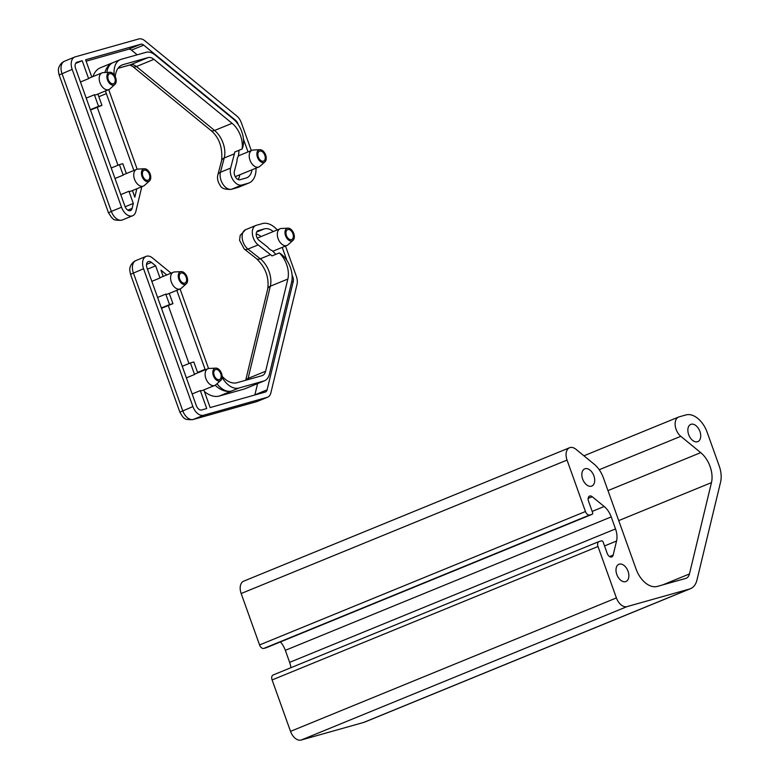 <?xml version="1.0" encoding="UTF-8"?>
<svg xmlns="http://www.w3.org/2000/svg" width="779" height="779" viewBox="0 0 779 779"><rect width="100%" height="100%" fill="white"/><g stroke="black" fill="none" stroke-linecap="round" stroke-linejoin="round"><path stroke-width="1.17" d="M287.85 229.562A5.356 3.35 -112.3 0 1 292.826 233.505A5.356 3.35 -112.3 0 1 291.687 239.552A5.356 3.35 -112.3 0 1 291.463 239.63A5.356 3.35 -112.3 0 1 286.487 235.686A5.356 3.35 -112.3 0 1 287.626 229.639A5.356 3.35 -112.3 0 1 287.85 229.562M181.118 273.039A5.356 3.35 -112.3 0 1 186.093 276.983A5.356 3.35 -112.3 0 1 184.954 283.03A5.356 3.35 -112.3 0 1 184.73 283.108A5.356 3.35 -112.3 0 1 179.754 279.164A5.356 3.35 -112.3 0 1 180.894 273.117A5.356 3.35 -112.3 0 1 181.118 273.039M215.666 369.528A5.356 3.35 -112.3 0 1 220.642 373.472A5.356 3.35 -112.3 0 1 219.503 379.519A5.356 3.35 -112.3 0 1 219.279 379.597A5.356 3.35 -112.3 0 1 214.303 375.653A5.356 3.35 -112.3 0 1 215.442 369.606A5.356 3.35 -112.3 0 1 215.666 369.528M291.93 240.945A6.758 4.226 -112.3 0 1 285.572 235.745A6.758 4.226 -112.3 0 1 287.383 228.237A6.758 4.226 -112.3 0 1 287.996 228.14A6.758 4.226 -112.3 0 1 293.566 232.989A6.758 4.226 -112.3 0 1 293.001 240.36A6.758 4.226 -112.3 0 1 291.93 240.945M287.996 228.14L281.326 228.481A9.027 5.638 67.7 0 0 280.508 228.617A9.027 5.638 67.7 0 0 280.128 228.744A9.027 5.638 67.7 0 0 278.21 238.929A9.027 5.638 67.7 0 0 286.584 245.58A9.027 5.638 67.7 0 0 286.964 245.443A9.027 5.638 67.7 0 0 288.006 244.791L293.001 240.36M219.746 380.921A6.758 4.226 -112.3 0 1 213.388 375.712A6.758 4.226 -112.3 0 1 215.199 368.214A6.758 4.226 -112.3 0 1 215.812 368.116A6.758 4.226 -112.3 0 1 221.382 372.966A6.758 4.226 -112.3 0 1 220.817 380.327A6.758 4.226 -112.3 0 1 219.746 380.921M215.812 368.116L209.142 368.448A9.027 5.638 67.7 0 0 208.324 368.584A9.027 5.638 67.7 0 0 207.944 368.71A9.027 5.638 67.7 0 0 206.026 378.906A9.027 5.638 67.7 0 0 214.4 385.547A9.027 5.638 67.7 0 0 214.78 385.42A9.027 5.638 67.7 0 0 215.822 384.768L220.817 380.327M185.198 284.423A6.758 4.226 -112.3 0 1 178.839 279.223A6.758 4.226 -112.3 0 1 180.65 271.715A6.758 4.226 -112.3 0 1 181.264 271.618A6.758 4.226 -112.3 0 1 186.833 276.467A6.758 4.226 -112.3 0 1 186.259 283.838A6.758 4.226 -112.3 0 1 185.198 284.423M181.264 271.618L174.593 271.959A9.027 5.638 67.7 0 0 173.775 272.095A9.027 5.638 67.7 0 0 173.396 272.222A9.027 5.638 67.7 0 0 171.468 282.407A9.027 5.638 67.7 0 0 179.852 289.058A9.027 5.638 67.7 0 0 180.231 288.921A9.027 5.638 67.7 0 0 181.273 288.269L186.259 283.838M257.742 230.808L258.209 230.613A5.638 3.525 -112.3 0 0 257.976 230.701A5.638 3.525 -112.3 0 0 256.262 235.024A5.638 3.525 -112.3 0 0 259.125 240.409L267.781 247.235A9.027 5.638 67.7 0 0 271.89 250.478A26.067 16.301 67.7 0 1 275.795 254.363M161.555 277.09A9.027 5.638 67.7 0 0 161.175 277.227A9.027 5.638 67.7 0 0 160.007 277.996L155.644 265.834L147.465 269.183M151.827 281.346L160.007 277.996M169.277 293.41L172.938 303.654L169.53 304.608L165.771 294.111L157.592 297.461M165.771 294.111A9.027 5.638 67.7 0 0 167.631 294.063A9.027 5.638 67.7 0 0 168.011 293.926L180.231 288.921M196.104 373.589A9.027 5.638 67.7 0 0 195.724 373.716A9.027 5.638 67.7 0 0 194.555 374.495L190.417 362.936L193.825 361.972L197.73 372.898M186.376 377.844L194.555 374.495M146.51 264.412L151.438 262.396A5.638 3.525 -112.3 0 0 148.477 261.52A5.638 3.525 -112.3 0 0 148.234 261.598A5.638 3.525 -112.3 0 0 146.968 267.781L196.318 405.625A5.638 3.525 -112.3 0 0 201.625 409.968L206.737 408.527L200.32 390.61L192.14 393.96M200.32 390.61A9.027 5.638 67.7 0 0 202.18 390.552A9.027 5.638 67.7 0 0 202.559 390.425L214.78 385.42M171.088 273.166L152.509 257.966A11.276 7.05 67.7 0 0 146.579 256.213A11.276 7.05 67.7 0 0 146.101 256.379A11.276 7.05 67.7 0 0 143.56 268.736L192.91 406.589A11.276 7.05 67.7 0 0 203.523 415.265L267.158 397.348A11.276 7.05 67.7 0 0 267.635 397.193A11.276 7.05 67.7 0 0 270.868 392.889L297.023 284.393A11.276 7.05 67.7 0 0 296.341 276.331L285.494 246.047M258.209 230.613L264.344 228.89A16.924 10.575 -112.3 0 1 273.283 231.548M282.222 247.391L286.886 260.4M292.037 274.783L292.933 277.285A5.638 3.525 -112.3 0 1 293.274 281.316L267.109 389.821A5.638 3.525 -112.3 0 1 265.503 391.964A5.638 3.525 -112.3 0 1 265.259 392.051L210.145 407.573L203.825 389.909M151.438 262.396L155.644 265.834M166.764 274.938L160.951 270.177L163.181 276.399M176.794 290.333L205.081 369.314A28.2 17.635 67.7 0 0 205.257 369.811M215.17 385.235A28.2 17.635 67.7 0 0 231.606 391.019A20.273 12.668 -112.3 0 1 216.99 383.726M208.548 368.525A22.562 14.11 -112.3 0 1 208.49 368.35L180.066 288.99M277.246 229.922A22.562 14.11 67.7 0 0 262.445 223.592L256.31 225.316A11.276 7.05 67.7 0 0 255.833 225.482A11.276 7.05 67.7 0 0 252.406 234.128A11.276 7.05 67.7 0 0 258.141 244.908L270.498 254.645A20.429 12.776 -112.3 0 1 271.978 255.921L279.31 252.922A20.663 12.922 -112.3 0 1 291.609 282.105L269.368 374.319A16.924 10.575 -112.3 0 1 264.529 380.765A16.924 10.575 -112.3 0 1 263.808 381.019L238.939 388.02A20.273 12.668 -112.3 0 1 222.112 377.338M204.4 391.525A28.2 17.635 67.7 0 0 219.386 396.024L244.255 389.023A16.924 10.575 67.7 0 0 244.976 388.779L264.529 380.765M168.245 305.572L188.985 363.52M257.596 383.609L254.889 394.826A5.638 3.525 -112.3 0 1 254.85 394.982M256.213 233.934A16.924 10.575 -112.3 0 1 261.062 236.553M169.53 304.608L161.35 307.958M172.938 303.654L161.487 308.338M190.417 362.936L182.237 366.286M222.142 376.257A22.562 14.11 67.7 0 0 237.04 382.713L261.91 375.712A11.276 7.05 67.7 0 0 262.387 375.546A11.276 7.05 67.7 0 0 265.62 371.252L287.85 279.038A20.429 12.776 67.7 0 0 279.31 252.922M259.758 151.087A5.356 3.35 67.7 0 0 259.534 151.165A5.356 3.35 67.7 0 0 258.394 157.222A5.356 3.35 67.7 0 0 263.36 161.165A5.356 3.35 67.7 0 0 263.594 161.087A5.356 3.35 67.7 0 0 264.733 155.04A5.356 3.35 67.7 0 0 259.758 151.087M144.29 170.182A5.356 3.35 67.7 0 0 144.066 170.26A5.356 3.35 67.7 0 0 142.927 176.307A5.356 3.35 67.7 0 0 147.903 180.251A5.356 3.35 67.7 0 0 148.127 180.173A5.356 3.35 67.7 0 0 149.266 174.126A5.356 3.35 67.7 0 0 144.29 170.182M109.742 73.684A5.356 3.35 67.7 0 0 109.518 73.762A5.356 3.35 67.7 0 0 108.378 79.818A5.356 3.35 67.7 0 0 113.345 83.762A5.356 3.35 67.7 0 0 113.578 83.684A5.356 3.35 67.7 0 0 114.717 77.637A5.356 3.35 67.7 0 0 109.742 73.684M263.838 162.48A6.758 4.226 67.7 0 0 264.899 161.896A6.758 4.226 67.7 0 0 265.473 154.524A6.758 4.226 67.7 0 0 259.904 149.675A6.758 4.226 67.7 0 0 259.29 149.772A6.758 4.226 67.7 0 0 257.479 157.28A6.758 4.226 67.7 0 0 263.838 162.48M264.899 161.896L259.913 166.326A9.027 5.638 -112.3 0 1 258.871 166.979A9.027 5.638 -112.3 0 1 258.492 167.115A9.027 5.638 -112.3 0 1 250.108 160.464A9.027 5.638 -112.3 0 1 252.036 150.279A9.027 5.638 -112.3 0 1 252.415 150.143A9.027 5.638 -112.3 0 1 253.233 150.016L259.904 149.675M113.822 85.077A6.758 4.226 67.7 0 0 114.883 84.492A6.758 4.226 67.7 0 0 115.458 77.121A6.758 4.226 67.7 0 0 109.888 72.272A6.758 4.226 67.7 0 0 109.274 72.369A6.758 4.226 67.7 0 0 107.463 79.877A6.758 4.226 67.7 0 0 113.822 85.077M114.883 84.492L109.897 88.923A9.027 5.638 -112.3 0 1 108.856 89.575A9.027 5.638 -112.3 0 1 108.476 89.712A9.027 5.638 -112.3 0 1 100.092 83.061A9.027 5.638 -112.3 0 1 102.02 72.875A9.027 5.638 -112.3 0 1 102.4 72.739A9.027 5.638 -112.3 0 1 103.218 72.613L109.888 72.272M148.37 181.565A6.758 4.226 67.7 0 0 149.432 180.981A6.758 4.226 67.7 0 0 150.006 173.62A6.758 4.226 67.7 0 0 144.436 168.761A6.758 4.226 67.7 0 0 143.823 168.868A6.758 4.226 67.7 0 0 142.012 176.366A6.758 4.226 67.7 0 0 148.37 181.565M149.432 180.981L144.446 185.412A9.027 5.638 -112.3 0 1 143.404 186.074A9.027 5.638 -112.3 0 1 143.024 186.2A9.027 5.638 -112.3 0 1 134.64 179.56A9.027 5.638 -112.3 0 1 136.568 169.364A9.027 5.638 -112.3 0 1 136.948 169.238A9.027 5.638 -112.3 0 1 137.766 169.101L144.436 168.761M143.404 186.074L131.184 191.069A9.027 5.638 -112.3 0 1 130.804 191.206A9.027 5.638 -112.3 0 1 128.944 191.264L133.297 203.426L125.137 206.766M108.856 89.575L96.635 94.58A9.027 5.638 -112.3 0 1 96.255 94.717A9.027 5.638 -112.3 0 1 94.395 94.765L98.534 106.324L101.942 105.369L97.901 94.064M102.02 72.875L89.799 77.881A9.027 5.638 -112.3 0 0 88.621 78.65L82.214 60.733L77.102 62.174A5.638 3.525 67.7 0 0 76.858 62.252A5.638 3.525 67.7 0 0 75.592 68.435L124.942 206.279A5.638 3.525 67.7 0 0 130.249 210.622A5.638 3.525 67.7 0 0 130.492 210.534A5.638 3.525 67.7 0 0 132.109 208.392L133.297 203.426M141.768 186.736A11.276 7.05 -112.3 0 1 141.593 187.661L135.858 211.46A11.276 7.05 -112.3 0 1 132.625 215.754A11.276 7.05 -112.3 0 1 132.148 215.919A11.276 7.05 -112.3 0 1 121.534 207.233L72.184 69.389A11.276 7.05 -112.3 0 1 74.726 57.033A11.276 7.05 -112.3 0 1 75.203 56.867L138.828 38.95A11.276 7.05 -112.3 0 1 144.767 40.703L236.709 115.944A11.276 7.05 -112.3 0 1 241.393 122.878L251.305 150.571M238.919 150.308A26.067 16.301 -112.3 0 1 238.247 156.501A9.027 5.638 -112.3 0 0 237.001 161.253L234.362 171.253A5.638 3.525 67.7 0 0 235.638 177.281A5.638 3.525 67.7 0 0 239.99 179.725L246.125 177.992A16.924 10.575 67.7 0 0 246.836 177.748A16.924 10.575 67.7 0 0 251.968 169.812M256.018 168.147A22.562 14.11 -112.3 0 1 248.978 182.968A22.562 14.11 -112.3 0 1 248.024 183.299L241.889 185.022A11.276 7.05 -112.3 0 1 233.174 180.153A11.276 7.05 -112.3 0 1 230.633 168.089L234.401 153.814A20.429 12.776 67.7 0 0 234.771 152.012L242.103 149.003A20.663 12.922 67.7 0 0 233.164 118.875L155.011 54.929A16.924 10.575 67.7 0 0 146.111 52.3L121.242 59.301A20.273 12.668 67.7 0 0 120.385 59.603A20.273 12.668 67.7 0 0 114.201 74.881M108.826 89.585A22.562 14.11 67.7 0 0 109.771 92.652L137.172 169.179M120.385 59.603L113.052 62.602A20.273 12.668 67.7 0 0 106.869 72.428M133.881 170.465L106.363 93.616A28.2 17.635 -112.3 0 1 105.506 90.948M104.892 72.525A28.2 17.635 -112.3 0 1 112.721 62.719A28.2 17.635 -112.3 0 1 113.345 62.486M132.449 190.553L134.806 197.165L136.841 188.761M91.805 77.053L85.622 59.769L140.726 44.247A5.638 3.525 67.7 0 1 143.696 45.124L235.648 120.365A5.638 3.525 67.7 0 1 237.984 123.842L238.277 124.64M248.034 151.915L243.428 139.022M238.179 179.55A16.924 10.575 67.7 0 0 239.747 174.808M137.201 54.812L131.476 50.129A5.638 3.525 67.7 0 0 128.506 49.252L86.128 61.19M117.989 165.226L97.248 107.288M92.964 76.576A28.2 17.635 -112.3 0 1 100.501 67.724L112.721 62.719M126.354 173.551L122.829 163.687L119.421 164.642L123.179 175.148A9.027 5.638 -112.3 0 1 124.348 174.369L136.568 169.364M120.764 194.614L128.944 191.264M123.179 175.148L115 178.488M119.421 164.642L111.241 167.991M86.216 98.115L94.395 94.765M98.534 106.324L90.354 109.673M88.621 78.65L80.441 81.999M82.214 60.733L75.602 63.43M101.942 105.369L90.491 110.053M115.234 76.615A22.562 14.11 -112.3 0 1 122.186 64.939A22.562 14.11 -112.3 0 1 123.14 64.608L148.01 57.607A11.276 7.05 -112.3 0 1 153.94 59.35L232.093 123.306A20.429 12.776 -112.3 0 1 242.103 149.003M592.244 496.729A4.693 2.931 67.7 0 0 589.781 495.999A4.693 2.931 67.7 0 0 589.586 496.067A4.693 2.931 67.7 0 0 588.525 501.209L592.546 512.436A1.694 1.061 -112.3 0 1 592.167 514.296A1.694 1.061 -112.3 0 1 592.089 514.315L589.703 514.987A4.508 2.824 -112.3 0 1 585.457 511.521L567.044 460.087A11.276 7.05 -112.3 0 1 569.585 447.73A11.276 7.05 -112.3 0 1 570.062 447.565A11.276 7.05 -112.3 0 1 575.993 449.317L594.114 464.138A22.562 14.11 -112.3 0 1 603.472 478.014L636.073 569.05A22.562 14.11 67.7 0 0 657.301 586.421L685.734 578.417A11.276 7.05 67.7 0 0 686.211 578.252A11.276 7.05 67.7 0 0 689.444 573.948L711.461 482.62A22.562 14.11 67.7 0 0 700.72 452.628L680.788 436.318A11.276 7.05 -112.3 0 1 675.208 425.558A11.276 7.05 -112.3 0 1 678.645 417.018A11.276 7.05 -112.3 0 1 679.122 416.862L685.939 414.934A22.562 14.11 -112.3 0 1 707.166 432.306L719.202 465.939A22.562 14.11 -112.3 0 1 720.585 482.055L696.942 580.092A22.562 14.11 -112.3 0 1 690.486 588.69A22.562 14.11 -112.3 0 1 689.532 589.021L627.017 606.617A11.276 7.05 -112.3 0 1 616.403 597.931L597.99 546.507A4.508 2.824 -112.3 0 1 599.002 541.561A4.508 2.824 -112.3 0 1 599.197 541.502L601.583 540.83A1.694 1.061 -112.3 0 1 603.17 542.126L607.192 553.353A4.693 2.931 67.7 0 0 611.612 556.975A4.693 2.931 67.7 0 0 611.807 556.907A4.693 2.931 67.7 0 0 613.151 555.115L616.549 541.025A16.924 10.575 67.7 0 0 615.517 528.931L611.213 516.905A16.924 10.575 67.7 0 0 604.192 506.496L592.244 496.729L588.145 498.414M697.419 441.761A9.309 5.823 -112.3 0 1 688.782 434.906A9.309 5.823 -112.3 0 1 690.759 424.399A9.309 5.823 -112.3 0 1 691.148 424.263A9.309 5.823 -112.3 0 1 699.795 431.118A9.309 5.823 -112.3 0 1 697.809 441.625A9.309 5.823 -112.3 0 1 697.419 441.761M591.407 486.203A9.309 5.823 -112.3 0 1 582.76 479.348A9.309 5.823 -112.3 0 1 584.747 468.841A9.309 5.823 -112.3 0 1 585.136 468.705A9.309 5.823 -112.3 0 1 593.783 475.56A9.309 5.823 -112.3 0 1 591.797 486.067A9.309 5.823 -112.3 0 1 591.407 486.203M625.576 581.64A9.309 5.823 -112.3 0 1 616.929 574.785A9.309 5.823 -112.3 0 1 618.916 564.278A9.309 5.823 -112.3 0 1 619.305 564.142A9.309 5.823 -112.3 0 1 627.952 570.997A9.309 5.823 -112.3 0 1 625.965 581.504A9.309 5.823 -112.3 0 1 625.576 581.64M266.35 647.69A1.694 1.061 -112.3 0 1 266.282 647.719A1.694 1.061 -112.3 0 1 266.204 647.748L263.818 648.42A4.508 2.824 -112.3 0 1 259.573 644.944L241.159 593.52A11.276 7.05 -112.3 0 1 243.7 581.163L569.585 447.73M690.486 588.69L364.601 722.123A22.562 14.11 -112.3 0 1 363.647 722.445L301.132 740.05A11.276 7.05 -112.3 0 1 290.518 731.364L272.105 679.94A4.508 2.824 -112.3 0 1 273.117 674.994A4.508 2.824 -112.3 0 1 273.312 674.926M290.927 667.7A16.924 10.575 67.7 0 0 289.632 662.364L285.328 650.329A16.924 10.575 67.7 0 0 280.401 641.945M267.635 397.193L257.45 401.36A11.276 7.05 -112.3 0 1 256.973 401.526L193.338 419.443A11.276 7.05 -112.3 0 1 182.724 410.757L133.375 272.913A11.276 7.05 -112.3 0 1 135.916 260.546L146.101 256.379M192.91 406.589L179.871 412.169L130.521 274.325L143.56 268.736M179.871 412.169C182.267 416.414 183.863 418.469 184.681 418.342C184.964 419.345 187.661 419.774 192.783 419.628A8.462 6.583 -105.7 0 0 193.338 419.443L203.523 415.265M192.783 419.628L256.418 401.711A8.462 6.583 -105.7 0 0 256.973 401.526L267.158 397.348M247.683 379.724A11.276 7.05 67.7 0 0 248.102 378.419L270.332 286.205A20.429 12.776 67.7 0 0 260.313 258.813L247.956 249.076L258.141 244.908M270.498 254.645L260.313 258.813A8.462 4.431 128.2 0 1 256.564 258.716L244.197 248.978A8.462 4.431 128.2 0 0 247.956 249.076A11.276 7.05 -112.3 0 1 242.23 238.296A11.276 7.05 -112.3 0 1 245.648 229.649L255.833 225.482M245.687 380.279L267.742 288.834A8.462 4.995 -166.4 0 1 270.332 286.205L287.85 279.038M245.833 380.24A8.462 4.995 -166.4 0 1 248.102 378.419L265.62 371.252M291.638 281.988L293.274 281.316M292.144 277.606L292.933 277.285M256.632 232.045L264.344 228.89M244.255 389.023L263.808 381.019M219.386 396.024L238.939 388.02M197.554 372.391L205.081 369.314M254.889 394.826L267.109 389.821M127.834 210.135L132.109 208.392M122.439 219.931L121.407 220.282C111.3 220.535 113.89 218.432 111.864 217.896L108.495 212.823L111.348 211.411A11.276 7.05 67.7 0 0 121.962 220.087A11.276 7.05 67.7 0 0 122.439 219.931L132.625 215.754M74.726 57.033L64.54 61.2A11.276 7.05 67.7 0 0 61.999 73.557L111.348 211.411L121.534 207.233M128.506 49.252L140.726 44.247M108.495 212.823L59.146 74.969L72.184 69.389M118.048 68.279L130.492 64.774A11.276 7.05 -112.3 0 1 136.432 66.527L214.576 130.473A20.429 12.776 -112.3 0 1 224.216 157.981L220.447 172.256A11.276 7.05 67.7 0 0 222.998 184.321A11.276 7.05 67.7 0 0 231.704 189.19L248.024 183.299M241.889 185.022L231.704 189.19A8.462 6.583 74.3 0 1 231.149 189.385L237.283 187.651A8.462 6.583 74.3 0 0 237.838 187.466A22.562 14.11 67.7 0 0 238.793 187.135L248.978 182.968M234.401 153.814L224.216 157.981A8.462 5.083 -165.2 0 0 221.625 160.571L217.857 174.847A8.462 5.083 -165.2 0 1 220.447 172.256L230.633 168.089M153.94 59.35L136.432 66.527A8.462 4.323 129.3 0 1 132.673 66.429L210.817 130.385A8.462 4.323 129.3 0 0 214.576 130.473L232.093 123.306M118.019 68.328L129.947 64.969A8.462 6.583 -105.7 0 0 130.492 64.774L148.01 57.607M121.281 65.368L123.14 64.608M235.054 120.609L235.648 120.365M98.836 96.693L106.363 93.616M131.476 50.129L143.696 45.124M609.597 556.566L613.151 555.115M266.204 647.748L592.089 514.315M263.818 648.42L589.703 514.987M259.573 644.944L585.457 511.521M241.159 593.52L567.044 460.087M662.705 584.902L689.444 573.948M618.721 520.596L711.461 482.62M607.98 490.604L700.72 452.628M599.207 469.718L680.788 436.318M363.647 722.445L689.532 589.021M301.132 740.05L627.017 606.617M290.518 731.364L616.403 597.931M272.105 679.94L597.99 546.507M604.543 545.943L616.549 541.025M289.632 662.364L615.517 528.931M285.328 650.329L611.213 516.905M592.176 511.414L604.192 506.496M257.245 238.111L280.128 228.744M161.175 277.227L173.396 272.222M195.724 373.716L207.944 368.71M267.742 288.834C269.242 277.47 265.512 267.431 256.564 258.716M244.197 248.978L239.572 240.341L240.195 235.365L245.648 229.649M130.521 274.325C129.684 270.547 129.538 268.288 130.064 267.557C129.801 267.986 130.999 262.679 135.916 260.546M256.418 401.711L257.45 401.36M272.796 251.247L286.964 245.443M235.248 176.648L258.871 166.979M132.673 66.429L129.869 64.988M210.817 130.385C219.133 137.299 222.736 147.358 221.625 160.571M217.857 174.847C216.971 178.342 217.799 181.955 220.34 185.675C221.45 188.362 225.053 189.599 231.149 189.385M237.283 187.651L238.793 187.135M59.146 74.969C58.308 71.191 58.162 68.941 58.688 68.211C58.415 68.64 59.623 63.333 64.54 61.2M238.384 155.868L252.036 150.279M592.167 514.296L266.282 647.719M678.645 417.018L583.929 455.803M599.002 541.561L273.117 674.994"/></g></svg>
